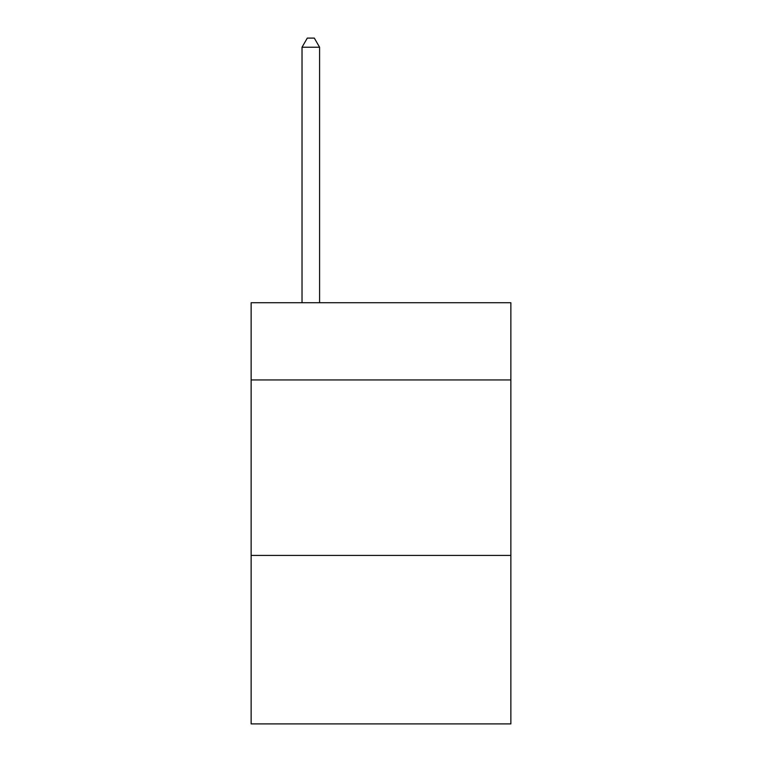 <?xml version="1.0" encoding="UTF-8"?>
<svg xmlns="http://www.w3.org/2000/svg" width="762" height="762" viewBox="0 0 762 762"><rect width="100%" height="100%" fill="white"/><g stroke="black" fill="none" stroke-linecap="round" stroke-linejoin="round"><path stroke-width="1.14" d="M510.864 379.943L510.864 302.733L251.136 302.733L251.136 379.943L510.864 379.943L510.864 723.9L251.136 723.9L251.136 379.943M510.864 555.431L251.136 555.431M319.583 302.733L319.583 47.225L302.028 47.225L302.028 302.733M302.028 47.225L307.296 38.1L314.315 38.1L319.583 47.225"/></g></svg>

